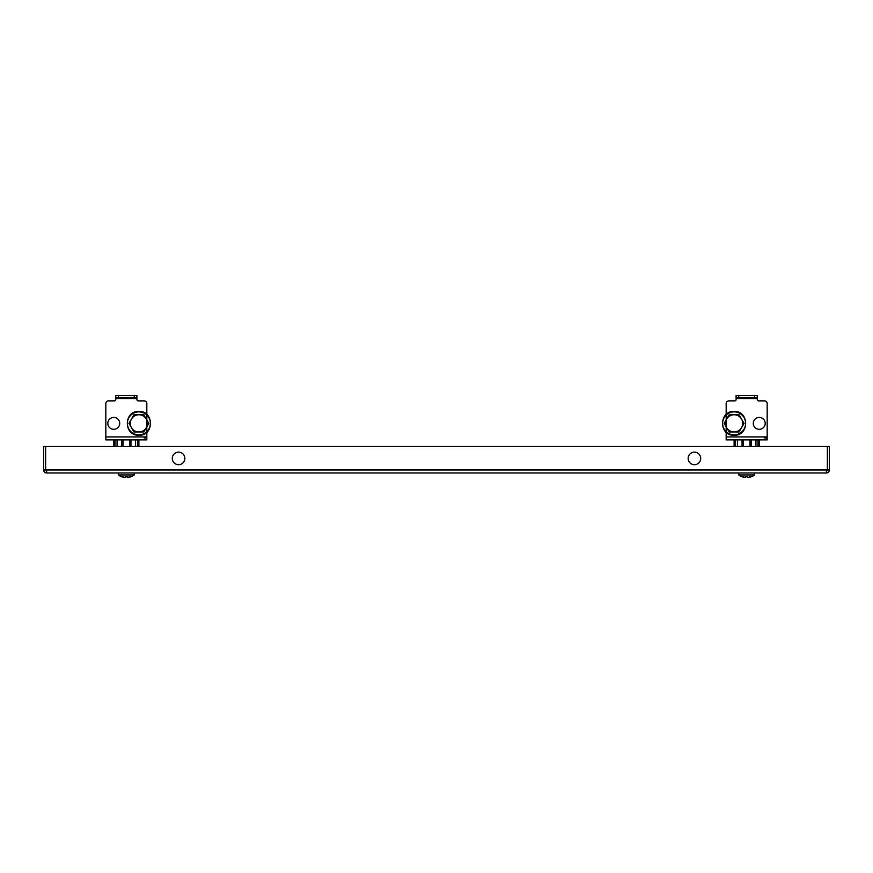 <?xml version="1.0" encoding="UTF-8"?>
<svg xmlns="http://www.w3.org/2000/svg" width="873" height="873" viewBox="0 0 873 873"><rect width="100%" height="100%" fill="white"/><g stroke="black" fill="none" stroke-linecap="round" stroke-linejoin="round"><path stroke-width="1.31" d="M826.371 470.984A0.993 0.993 0 0 0 827.364 469.99L826.371 469.99L826.371 472.97L46.629 472.97L46.629 469.99L45.636 469.99L45.636 446.507L827.364 446.507L827.364 469.99L827.364 446.507L829.35 446.507L829.35 469.99A2.979 2.979 0 0 1 826.371 472.97L754.621 472.97L754.621 474.945L738.744 474.945A13.226 13.226 0 0 0 742.246 476.833L742.246 476.833A13.226 13.226 0 0 1 738.744 474.945L738.744 472.97L134.256 472.97L134.256 474.945L118.379 474.945A13.226 13.226 0 0 0 121.893 476.833L121.893 476.833A13.226 13.226 0 0 1 118.379 474.945L118.379 472.97L46.629 472.97A2.979 2.979 0 0 1 43.65 469.99L43.65 446.507L45.636 446.507L45.636 469.99A0.993 0.993 0 0 0 46.629 470.984M45.636 469.99L43.65 469.99M827.364 469.99L829.35 469.99M695.094 452.17A6.286 6.286 0 0 1 700.681 459.078A6.286 6.286 0 0 1 693.762 464.665A6.286 6.286 0 0 1 688.186 457.747A6.286 6.286 0 0 1 695.094 452.17M179.238 452.17A6.286 6.286 0 0 1 184.814 459.078A6.286 6.286 0 0 1 177.906 464.665A6.286 6.286 0 0 1 172.319 457.747A6.286 6.286 0 0 1 179.238 452.17M107.805 423.361A5.947 5.947 0 0 0 113.752 429.32A5.947 5.947 0 0 0 119.71 423.361A5.947 5.947 0 0 0 113.752 417.414A5.947 5.947 0 0 0 107.805 423.361M113.752 446.507L113.752 440.887L115.072 440.887M137.563 440.887L138.883 440.887L138.883 446.507L138.883 439.894L137.563 439.894L137.563 446.507M136.897 395.589L136.897 397.564L134.256 397.564L134.256 395.589L136.897 395.589M105.819 403.522L105.819 436.926L105.819 403.522A2.641 2.641 0 0 1 108.459 400.882L114.418 400.882A1.32 1.32 0 0 0 115.738 399.55L115.738 398.557L136.897 398.557L136.897 399.55A1.32 1.32 0 0 0 138.229 400.882L144.176 400.882L138.229 400.882A1.32 1.32 0 0 1 136.897 399.55M115.738 397.564L115.738 395.589L118.379 395.589L118.379 397.564L115.738 397.564L115.738 395.589L115.738 398.557M146.828 436.926L146.828 439.894L105.819 439.894L108.459 439.894L105.819 439.894L105.819 436.926L146.828 436.926L146.828 403.522A2.641 2.641 0 0 0 144.176 400.882M115.072 446.507L115.072 439.894L113.752 439.894L113.752 440.887M136.897 398.557L136.897 397.564M118.379 395.589L134.256 395.589M118.379 397.564L134.256 397.564M121.696 446.507L121.696 439.894M123.017 446.507L123.017 439.894M117.058 446.507L117.058 439.894M135.577 446.507L135.577 439.894M130.95 446.507L130.95 439.894M129.63 446.507L129.63 439.894M130.754 476.778L130.754 476.778A13.182 13.182 0 0 1 128.189 477.411A13.193 7.475 -90 0 0 129.87 476.603A13.193 10.869 90 0 1 127.425 477.411L127.425 476.778A12.462 12.462 0 0 1 125.21 476.778L125.21 477.411A13.193 10.869 -90 0 1 122.777 476.603A13.193 7.475 90 0 0 124.446 477.411A13.182 13.182 0 0 1 121.893 476.778M127.425 477.411L127.425 476.778M147.057 420.328L148.814 423.361L146.337 427.661A8.599 8.599 0 0 1 138.883 431.96L143.849 431.96L146.337 427.661L148.814 423.361L146.337 419.062A8.599 8.599 0 0 1 146.337 427.661M138.883 414.762A8.599 8.599 0 0 1 146.337 419.062L143.849 414.762L133.918 414.762L131.441 419.062A8.599 8.599 0 0 1 138.883 414.762M131.441 427.661A8.599 8.599 0 0 1 131.441 419.062L128.964 423.361L131.441 427.661A8.599 8.599 0 0 0 138.883 431.96L133.918 431.96L131.441 427.661M135.468 414.762L143.849 414.762L146.337 419.062M128.964 423.361L133.918 414.762M753.29 423.361A5.947 5.947 0 0 0 759.248 429.32A5.947 5.947 0 0 0 765.195 423.361A5.947 5.947 0 0 0 759.248 417.414A5.947 5.947 0 0 0 753.29 423.361M734.117 446.507L734.117 440.887L735.437 440.887M757.928 440.887L759.248 440.887L759.248 446.507L759.248 439.894L764.541 439.894M757.262 395.589L757.262 397.564L757.262 395.589L757.262 397.564L754.621 397.564L754.621 395.589L757.262 395.589M726.172 403.522L726.172 414.489L726.172 403.522A2.641 2.641 0 0 1 728.824 400.882L734.771 400.882A1.32 1.32 0 0 0 736.103 399.55L736.103 398.557L757.262 398.557L757.262 399.55A1.32 1.32 0 0 0 758.582 400.882L764.541 400.882L758.582 400.882A1.32 1.32 0 0 1 757.262 399.55M736.103 395.589L738.744 395.589L738.744 397.564L736.103 397.564L736.103 395.589L736.103 398.557M734.117 440.887L734.117 439.894L726.172 439.894L726.172 432.233L726.172 436.926L767.181 436.926L767.181 403.522A2.641 2.641 0 0 0 764.541 400.882M726.172 439.894L767.181 439.894L767.181 436.926M757.262 398.557L757.262 397.564M738.744 395.589L754.621 395.589M738.744 397.564L754.621 397.564M742.05 446.507L742.05 439.894M743.37 446.507L743.37 439.894M737.423 446.507L737.423 439.894M735.437 446.507L735.437 439.894M757.928 446.507L757.928 439.894M755.942 446.507L755.942 439.894M751.304 446.507L751.304 439.894M749.983 446.507L749.983 439.894M751.107 476.778L751.107 476.778A13.182 13.182 0 0 1 748.554 477.411A13.193 7.475 -90 0 0 750.223 476.603A13.193 10.869 90 0 1 747.79 477.411L747.79 476.778A12.462 12.462 0 0 1 745.575 476.778L745.575 477.411A13.193 10.869 -90 0 1 743.13 476.603A13.193 7.475 90 0 0 744.811 477.411A13.182 13.182 0 0 1 742.246 476.778M747.79 477.411L747.79 476.778M742.29 420.328L744.036 423.361L741.559 427.661A8.599 8.599 0 0 1 734.117 431.96L739.082 431.96L744.036 423.361L741.559 419.062A8.599 8.599 0 0 1 741.559 427.661M734.117 414.762A8.599 8.599 0 0 1 741.559 419.062L739.082 414.762L729.151 414.762L726.663 419.062A8.599 8.599 0 0 1 734.117 414.762M726.663 427.661A8.599 8.599 0 0 1 726.663 419.062L724.186 423.361L726.663 427.661A8.599 8.599 0 0 0 734.117 431.96L729.151 431.96L726.663 427.661M730.701 414.762L739.082 414.762L741.559 419.062M724.186 423.361L729.151 414.762M736.103 399.55A1.32 1.32 0 0 1 734.771 400.882M761.889 439.894L759.248 439.894M764.541 437.908L767.181 437.908M115.738 399.55A1.32 1.32 0 0 1 114.418 400.882M146.828 439.894L138.883 439.894M113.752 439.894L108.459 439.894M144.176 437.908L146.828 437.908M826.371 469.99L46.629 469.99M150.374 423.361A11.491 11.491 0 0 0 138.883 411.87A11.491 11.491 0 0 0 127.393 423.361A11.491 11.491 0 0 0 138.883 434.852A11.491 11.491 0 0 0 150.374 423.361M745.607 423.361A11.491 11.491 0 0 0 734.117 411.87A11.491 11.491 0 0 0 722.626 423.361A11.491 11.491 0 0 0 734.117 434.852A11.491 11.491 0 0 0 745.607 423.361M130.754 476.833A13.226 13.226 0 0 0 134.256 474.945A13.226 13.226 0 0 1 130.754 476.833M138.883 411.456C154.248 410.725 154.248 436.009 138.883 435.267C123.53 436.009 123.53 410.725 138.883 411.456M751.107 476.833A13.226 13.226 0 0 0 754.621 474.945A13.226 13.226 0 0 1 751.107 476.833M734.117 411.456C749.471 410.725 749.471 436.009 734.117 435.267C718.752 436.009 718.752 410.725 734.117 411.456M738.744 472.97L738.744 474.945M726.172 432.233L726.172 414.489M118.379 472.97L118.379 474.945"/></g></svg>

